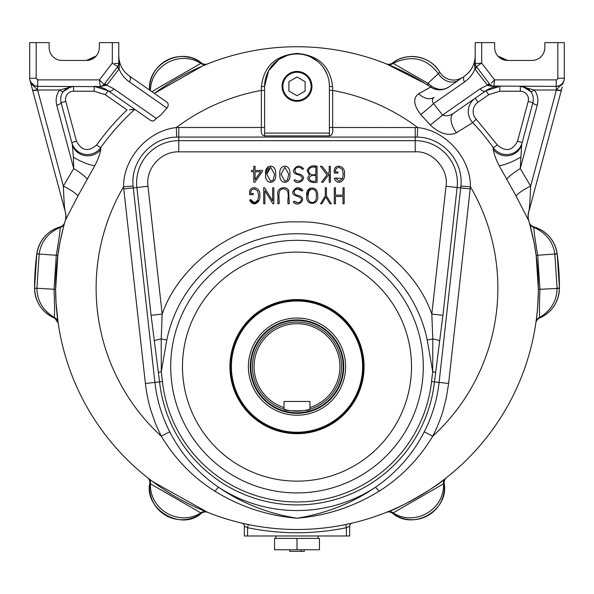 <?xml version="1.0" encoding="UTF-8"?>
<svg xmlns="http://www.w3.org/2000/svg" width="594" height="594" viewBox="0 0 594 594"><rect width="100%" height="100%" fill="white"/><g stroke="black" fill="none" stroke-linecap="round" stroke-linejoin="round"><path stroke-width="0.89" d="M318.057 535.981L318.057 538.409M297 538.409L274.554 538.409L274.554 549.754L297 549.754L297 538.409L319.446 538.409L319.446 549.754L297 549.754M301.047 549.754L301.047 551.373L289.709 551.373L289.709 549.754M301.047 551.373L304.291 551.373L304.291 549.754M152.651 481.586L207.744 512.392A6.482 6.482 0 0 0 201.455 513.238C180.94 531.808 144.06 508.724 149.814 483.427A32.403 32.403 0 0 0 201.455 513.238L150.43 483.835A6.482 5.881 128 0 0 148.374 478.319L147.646 477.747M446.591 477.561A6.482 6.482 0 0 1 446.599 477.554A6.482 6.482 0 0 0 444.186 483.427C449.227 510.112 413.342 531.11 392.545 513.238A6.482 6.482 0 0 0 386.256 512.392L387.407 511.931C397.876 509.199 437.919 486.107 445.626 478.319L446.599 477.554A241.379 241.379 0 0 0 535.855 322.965A6.482 6.482 0 0 1 535.855 322.958L535.981 322.052C537.117 316.149 537.912 305.257 538.379 289.367L536.152 255.383L534.095 242.857M444.186 483.427L392.545 513.238A32.403 32.403 0 0 0 444.297 484.57M540.005 317.82A32.403 32.403 0 0 0 547.69 313.09M547.906 312.904A32.403 32.403 0 0 0 559.437 288.342L559.437 288.12A262.437 262.437 0 0 0 557.194 253.868L557.165 253.645A32.403 32.403 0 0 0 533.761 226.886A6.482 6.482 0 0 1 529.261 222.401A241.379 241.379 0 0 0 528.66 220.307A241.379 241.379 0 0 1 297 529.499A241.379 241.379 0 0 1 65.34 220.307A241.379 241.379 0 0 0 64.739 222.401A6.482 6.482 0 0 1 64.739 222.408A6.482 6.482 0 0 1 60.239 226.886C47.238 231.007 39.442 239.924 36.835 253.645L36.806 253.868A262.437 262.437 0 0 0 34.563 288.12L34.563 288.342A32.403 32.403 0 0 0 53.764 317.716M439.308 71.436A32.403 32.403 0 0 0 430.613 62.37M428.979 61.293A32.403 32.403 0 0 0 392.545 63.009A6.482 6.482 0 0 1 386.256 63.855L424.517 83.175M207.454 63.966L207.744 63.848A6.482 6.482 0 0 1 201.455 63.009A32.403 32.403 0 0 0 192.612 58.294M191.365 57.893A32.403 32.403 0 0 0 149.599 90.073C147.045 64.3 181.601 45.998 201.455 63.009L199.985 61.969M59.949 226.967A32.403 32.403 0 0 0 36.835 253.645L39.174 254.024C40.956 241.706 47.958 232.833 60.172 227.405L60.239 226.886M58.145 322.95L54.277 317.411C42.872 310.432 37.088 300.727 36.932 288.276L34.563 288.342C35.343 302.279 41.914 312.14 54.269 317.939A6.482 6.482 0 0 1 58.145 322.965A6.482 6.482 0 0 1 58.145 322.965L56.081 302.992M309.957 409.251L309.957 401.455L284.043 401.455L284.043 409.251A44.55 44.55 0 0 1 301.373 322.29A44.55 44.55 0 0 1 309.957 409.251C310.773 411.352 283.249 411.36 284.043 409.251A44.55 44.55 0 0 0 309.712 409.325M284.043 407.558A42.931 42.931 0 0 1 262.206 341.483A42.931 42.931 0 0 1 331.794 341.483A42.931 42.931 0 0 1 309.957 407.558M343.733 366.624A46.733 46.733 0 0 0 273.634 326.158A46.733 46.733 0 0 0 273.634 407.098A46.733 46.733 0 0 0 343.733 366.624M345.597 366.624A48.597 48.597 0 0 0 272.698 324.539A48.597 48.597 0 0 0 272.698 408.717A48.597 48.597 0 0 0 345.597 366.624M533.917 241.936L529.328 222.631M528.66 220.307A16.201 15.533 163.7 0 1 528.964 210.944L528.719 212.117A16.201 16.201 0 0 0 528.809 220.827L516.015 195.864L499.168 165.644C496.146 159.897 494.149 154.477 493.169 149.398L493.399 147.795M65.036 210.944C64.078 205.903 63.736 193.926 63.343 186.1L37.593 90.013L30.762 83.301L32.239 84.897L29.975 80.361L65.036 210.944A16.201 15.533 -163.7 0 1 65.34 220.307L65.333 220.344M58.019 322.052A6.482 6.037 171.9 0 0 54.277 317.411C54.715 312.726 54.633 303.386 54.047 289.397L56.289 255.145C58.709 241.283 60.009 232.039 60.172 227.405A6.482 6.037 15.6 0 0 64.494 223.285L63.216 228.059M63.209 228.089L60.091 241.877M59.786 243.473L57.848 255.383L55.621 289.367L56.022 302.056M148.374 478.319L152.057 481.14M244.349 526.269A3.237 3.237 0 0 0 241.847 523.121L248.247 524.524L247.587 527.702L244.349 526.269L244.349 535.981L349.651 535.981L349.651 526.269A3.237 3.237 0 0 1 352.153 523.121L345.753 524.524L346.413 527.702A244.617 244.617 0 0 1 247.587 527.702L247.587 535.981M207.744 63.848L203.764 65.474M202.509 66.008L154.358 93.399A241.379 241.379 0 0 1 430.672 87.132L426.366 84.333M393.473 62.333L392.545 63.009L427.866 83.301L431.786 86.353C437.733 90.162 443.436 90.355 448.908 86.932L462.941 77.146A16.201 16.201 0 0 1 439.79 72.208C430.828 56.044 406.749 51.418 392.545 63.009A6.482 6.482 0 0 1 386.256 63.848M529.506 223.285A6.482 6.037 164.4 0 0 533.828 227.405L533.761 226.886C546.77 231.014 554.566 239.931 557.165 253.645L554.826 254.024C553.044 241.706 546.042 232.833 533.828 227.405C534.006 232.106 535.298 241.35 537.711 255.145L539.953 289.397C539.359 303.46 539.285 312.793 539.723 317.411A6.482 6.037 8.1 0 0 535.981 322.052M554.848 254.18L557.194 253.868L559.437 288.12L557.075 288.12L554.826 254.024L536.152 255.383M538.379 289.367L559.437 288.342C558.65 302.287 552.078 312.154 539.731 317.939A6.482 6.482 0 0 0 535.855 322.965M147.401 477.554A6.482 6.482 0 0 1 149.814 483.427L150.43 483.835C149.391 509.637 178.891 526.744 200.794 512.912A6.482 5.881 112 0 1 206.593 511.931M55.621 289.367L34.563 288.12L36.806 253.868L57.848 255.383M557.075 288.12L557.068 288.276C556.912 300.727 551.128 310.432 539.723 317.411L539.731 317.939M387.407 511.931A6.482 5.881 68 0 1 393.206 512.912C415.109 526.744 444.609 509.637 443.57 483.835A6.482 5.881 52 0 1 445.626 478.319M349.651 526.269L346.413 527.702L346.413 535.981M65.281 212.117A16.201 16.201 0 0 1 65.192 220.827M378.979 491.283A9.719 1.017 -124.1 0 0 375.401 487.31A143.911 143.911 0 0 1 218.599 487.31C241.921 503.289 268.057 513.587 297 518.22C326.21 513.454 352.346 503.148 375.401 487.31C396.584 472.646 412.86 454.15 424.242 431.823L432.759 436.182C418.874 459.132 400.95 477.502 378.979 491.283C353.764 506.779 326.44 515.755 297 518.22C267.56 515.755 240.236 506.779 215.021 491.283C193.236 477.695 175.312 459.325 161.241 436.182L169.758 431.823C181.37 454.395 197.646 472.898 218.599 487.31A9.719 1.017 -55.9 0 0 215.021 491.283M123.574 186.754C123.374 158.115 147.943 130.628 176.314 127.539L176.737 137.103C151.619 137.251 130.398 161.078 133.123 186.071L123.574 186.754A55.339 55.339 0 0 0 123.767 188.937L145.396 383.479C146.339 392.04 148.329 402.242 150.921 410.551L155.509 423.626L161.241 436.182A200.883 200.883 0 0 1 123.574 186.754M278.786 59.571L268.592 70.783L264.597 86.368L264.597 90.429L261.36 90.429L261.412 86.657C263.714 66.365 275.564 55.287 296.97 53.43C318.391 55.235 330.264 66.313 332.588 86.657L332.64 90.429L329.403 90.429L329.403 86.368L332.588 86.657M417.686 127.539C446.101 130.583 470.686 158.308 470.426 186.754L460.877 186.071C463.632 161.123 442.404 137.266 417.263 137.103L417.686 127.539L332.64 127.48L332.64 90.429A200.883 200.883 0 0 1 417.686 127.539M418.673 93.711A16.201 10.9 55.1 0 0 433.984 97.342C432.031 99.079 431.875 101.166 433.494 103.608L442.582 115.043C446.228 116.394 449.844 115.852 453.422 113.409L485.922 90.741L488.706 94.721L477.999 102.19L475.215 98.21A16.201 16.201 0 0 0 472.69 122.602L476.232 119.268L497.334 144.943L493.376 147.765A241.379 241.379 0 0 0 472.69 122.602L456.459 132.766C448.5 136.375 439.753 133.769 430.242 124.963L420.76 114.508C413.483 105.019 412.793 98.084 418.673 93.711L430.672 87.132A6.482 0.839 -56.4 0 0 431.786 86.353M166.921 108.078L129.381 81.898A4.863 3.609 124.9 0 0 129.195 75.846L166.914 102.153C168.659 103.735 168.659 105.71 166.921 108.078L161.212 114.62A220.322 220.322 0 0 0 156.385 118.51L161.212 114.62M117.308 67.256A9.719 0.505 -142.4 0 0 119.082 69.045L106.675 85.18L113.818 88.818L156.385 118.51L153.237 121.169L150.646 120.433L134.786 109.37A241.379 241.379 0 0 0 100.624 147.765L100.832 149.398C99.837 154.514 97.824 159.949 94.795 165.726L77.985 195.864L65.34 220.307M150.646 120.433L108.078 90.741L134.786 109.37L133.954 109.422M133.739 109.437L133.13 109.482M131.712 109.578L130.918 109.63M129.477 109.734L134.786 109.37M150.423 90.644C150.742 65.726 179.433 49.881 200.794 63.328L201.455 63.009M206.593 64.315A6.482 5.881 68 0 1 200.794 63.328C194.364 67.36 160.929 85.989 151.967 91.728M428.17 85.491A6.482 2.161 -57.1 0 1 427.866 83.301L438.357 73.738C426.663 58.13 411.605 54.663 393.206 63.328A6.482 5.881 -68 0 1 387.407 64.315M435.142 89.204L442.344 89.62M444.654 89.048L446.859 88.142M439.79 72.208L438.357 73.738A16.201 12.86 -124.9 0 0 458.546 80.212L448.908 86.932A16.201 16.201 0 0 1 430.672 87.132M36.925 288.12L39.152 254.18M87.377 179.128A16.201 2.851 -146.8 0 0 73.73 168.548L63.343 186.1A16.201 3.111 -152 0 1 77.985 195.864M432.759 436.182C436.687 428.519 440.659 418.911 443.079 410.551L446.465 397.111L448.604 383.479L470.426 186.754A200.883 200.883 0 0 1 432.759 436.182M328.883 80.606L328.697 79.67M327.086 74.347L324.227 68.8M323.819 68.191L322.438 66.298M321.851 65.578L320.159 63.707M319.81 63.358L317.842 61.561M317.582 61.345L310.625 56.972M291.194 54.492L287.993 55.242M287.296 55.457L279.195 59.296M73.374 157.187L72.32 144.498L61.115 102.68A4.863 1.255 165 0 1 56.742 105.153L73.73 168.548L73.374 157.187A16.201 3.334 -155.5 0 0 94.795 165.726M61.115 102.68L65.808 101.425L76.485 141.283L65.808 101.425A8.101 8.101 0 0 1 73.634 91.231L73.634 86.368L59.578 90.013A4.863 0.802 -143.8 0 0 63.179 91.669L71.183 86.598L73.634 86.368A12.957 12.957 0 0 0 63.179 91.669C60.826 95.025 60.135 98.701 61.115 102.68L72.32 144.498A16.201 15.466 165 0 0 84.764 155.583A16.201 15.466 165 0 0 100.832 149.398M96.666 144.943C88.417 152.109 81.697 150.891 76.485 141.283L71.792 142.538A16.201 16.201 0 0 0 100.624 147.765L96.666 144.943A246.243 246.243 0 0 1 127.071 109.912L105.294 94.721L108.078 90.741A24.302 24.302 0 0 0 94.171 86.368A24.302 24.302 0 0 1 108.078 90.741A24.302 24.302 0 0 0 94.171 86.368L108.078 90.741A4.863 3.609 124.9 0 0 113.818 88.818M494.297 82.276L493.792 86.368L499.829 86.368A24.302 24.302 0 0 0 485.922 90.741L499.829 86.368L494.46 86.657L487.726 85.499L474.918 69.045C472.713 74.317 469.282 78.601 464.619 81.898L433.494 103.608A16.201 1.359 -39.2 0 1 420.76 114.508M485.922 90.741A4.863 3.609 -124.9 0 1 480.182 88.818L442.582 115.043A16.201 0.906 -37.8 0 1 430.242 124.963M453.422 113.409A16.201 8.613 -124.9 0 0 456.459 132.766M521.681 144.498L520.27 168.548L537.258 105.153A4.863 1.255 -165 0 1 532.885 102.68L521.681 144.498A16.201 15.466 15 0 1 509.236 155.583A16.201 15.466 15 0 1 493.169 149.398M493.376 147.765A16.201 16.201 0 0 0 522.208 142.538L517.515 141.283C512.31 150.891 505.583 152.109 497.334 144.943L497.349 144.958M520.626 157.128A16.201 3.371 -24.5 0 1 499.168 165.644M516.015 195.864A16.201 3.111 -28 0 1 530.657 186.1L520.27 168.548A16.201 2.851 -33.2 0 0 506.623 179.128M528.719 212.117L561.427 90.058A4.863 1.255 -165 0 1 556.407 90.013L530.657 186.1C530.264 194.075 529.922 205.821 528.964 210.944M561.427 90.058L562.228 87.058M129.195 75.846C122.483 70.894 119.015 64.249 118.8 55.91L119.364 63.142L119.082 69.045C121.287 74.317 124.718 78.601 129.381 81.898M462.941 77.146L458.546 80.212M464.805 75.846A24.302 24.302 0 0 0 475.2 55.91C474.985 64.249 471.517 70.894 464.805 75.846A4.863 3.609 -124.9 0 0 464.619 81.898M492.99 86.301L489.983 84.526M56.742 105.153C55.413 99.681 56.356 94.632 59.578 90.013L37.593 90.013A4.863 1.255 165 0 1 32.573 90.058M30.576 81.935L34.549 85.685L37.801 86.368A8.101 8.101 0 0 1 29.7 78.267L29.7 42.627L49.139 42.627L49.139 47.49A12.957 12.957 0 0 0 62.103 60.447C59.942 60.336 59.942 60.336 62.103 60.447L86.397 60.447L96.117 56.059L95.434 56.779M105.569 82.514L104.893 83.383A9.719 0.505 37.6 0 0 106.675 85.18L99.54 86.657L37.801 86.368L34.549 85.685L30.717 82.202M329.403 127.48L329.403 135.9C332.202 135.439 333.279 132.633 332.64 127.48L329.403 127.48L329.403 90.429M261.36 127.48C260.721 132.692 261.806 135.499 264.597 135.9L264.597 127.48L178.772 127.48A55.339 55.339 178.7 0 0 176.314 127.539A200.883 200.883 0 0 1 261.36 90.429L261.36 127.48M261.412 86.657L264.597 86.368A32.403 32.403 0 0 1 297 53.965A32.403 32.403 0 0 1 329.403 86.368M264.597 90.429L264.597 127.48M561.144 84.682L562.444 83.427L564.025 80.368L561.761 84.897L563.238 83.301L559.994 86.019A4.863 0.802 66.3 0 0 559.451 85.685L561.092 84.727M561.122 84.697L562.407 83.472M563.431 81.913L564.018 80.39M563.958 80.598L563.78 81.133M563.736 81.237L563.55 81.668M563.35 82.069L562.466 83.405M559.451 85.685L556.199 86.368A8.101 8.101 0 0 0 564.3 78.267A8.101 8.101 0 0 1 556.199 86.368L556.407 90.013L534.422 90.013A4.863 0.802 143.8 0 1 530.821 91.669C533.174 95.025 533.865 98.701 532.885 102.68A12.957 12.957 0 0 0 520.366 86.368A12.957 12.957 0 0 1 532.885 102.68L528.192 101.425L517.515 141.283M561.761 84.897L559.994 86.019L556.519 89.805A4.863 1.455 15 0 0 561.538 89.642M86.397 60.447A12.957 12.957 0 0 0 99.361 47.49L99.361 42.627L118.8 42.627L118.726 64.516M118.503 65.333L118.332 65.734M114.694 63.306L118.8 63.655L118.8 55.91M475.92 66.201L475.623 65.63M475.467 65.243L475.282 64.546M493.584 86.36L493.206 86.33M522.965 86.627L520.366 86.368L522.817 86.598L530.821 91.669M32.239 84.897L34.007 86.019A4.863 0.802 113.7 0 1 34.549 85.685M37.132 79.745A1.619 1.619 0 0 0 37.801 79.886L37.481 89.805A4.863 1.455 -15 0 1 32.462 89.642M417.263 137.103A45.768 45.768 1 0 0 415.228 137.058L415.228 140.667A42.152 42.152 0 0 1 457.12 187.481L442.916 315.325L434.444 381.905A138.291 138.291 0 0 1 159.556 381.905L151.084 315.325L162.184 314.092L147.98 186.249C145.471 168.585 160.952 151.299 178.772 151.841L178.772 127.48M282.885 86.368A14.115 14.115 0 0 0 304.054 98.589A14.115 14.115 0 0 0 304.054 74.146A14.115 14.115 0 0 0 282.885 86.368M102.361 85.863L104.061 84.474A4.863 4.863 0 0 1 100.208 86.368A9.719 2.74 -90 0 0 99.54 86.657M101.114 81.564L99.406 79.886L100.208 86.368L101.708 86.13M114.352 64.412L117.79 66.617L104.061 84.474A9.719 0.817 -142.4 0 1 106.274 85.499M119.364 63.142A9.719 1.53 180 0 0 118.8 63.655L118.793 63.655A4.863 4.863 0 0 1 117.79 66.617A9.719 1.233 -142.4 0 0 119.201 68.726M112.318 42.627L112.318 63.105L117.79 66.617L118.689 64.679M476.692 67.256A9.719 0.505 142.4 0 1 474.918 69.045L474.636 63.142L475.2 57.722M489.107 83.383A9.719 0.505 -37.6 0 1 487.325 85.18L480.182 88.818M537.258 105.153C538.587 99.681 537.644 94.632 534.422 90.013L520.366 86.368L520.366 91.231A8.101 8.101 0 0 1 528.192 101.425M492.122 86.071L556.199 86.368L556.199 79.886L494.594 79.886L493.792 86.368A9.719 2.74 -90 0 1 494.46 86.657M557.818 42.627L557.818 78.267L564.3 78.267L564.3 42.627L544.861 42.627L544.861 47.49A12.957 12.957 0 0 1 531.897 60.447C534.058 60.336 534.058 60.336 531.897 60.447C534.058 60.336 534.058 60.336 531.897 60.447L507.603 60.447L497.883 56.059M104.061 84.474L99.406 79.886L37.801 79.886L36.182 78.267L29.7 78.267M102.71 83.138L101.982 82.425M99.97 84.467L99.406 79.886L112.318 63.105M94.602 57.521L90.459 59.794M89.768 60.001L88.573 60.261M116.914 63.491L115.904 63.41M500.49 58.323L507.603 60.447A12.957 12.957 0 0 1 494.639 47.49L494.639 42.627L475.2 42.627L475.2 63.655A9.719 1.53 -0 0 0 474.636 63.142M492.864 81.593L492.018 82.425M491.305 83.13L494.594 79.886L481.682 63.105L476.21 66.617A9.719 1.233 -37.6 0 1 474.799 68.726M477.799 65.592L478.653 65.05M479.677 64.39L481.682 63.105L481.682 42.627M154.299 340.993A11.338 1.507 -7.7 0 1 161.212 338.907L162.184 314.092C180.197 261.538 241.491 219.639 297 221.941C352.509 219.639 413.803 261.531 431.816 314.092L432.788 338.907L432.699 371.673L427.22 340.043A132.907 132.907 0 0 0 166.78 340.043L161.301 371.673L161.212 338.907L166.78 340.043M158.442 372.601A11.338 1.077 -7.3 0 1 161.301 371.673L162.459 381.578L154.908 382.417A142.968 142.968 0 0 0 169.758 431.823M424.242 431.823A142.968 142.968 0 0 0 439.092 382.417L431.541 381.578L432.699 371.673A11.338 1.077 -172.7 0 1 435.558 372.601M442.916 315.325L431.816 314.092L446.02 186.249L470.233 188.937M334.222 169.988C335.521 163.194 345.908 166.194 344.438 174.079C345.701 180.227 338.045 186.457 334.333 178.556C338.045 186.457 345.701 180.227 344.438 174.079C345.908 166.194 335.521 163.194 334.222 169.988L334.222 173.099L337.927 173.099L337.927 171.948L335.395 171.948L335.395 170.196L336.575 168.139L339.137 167.308L342.337 169.446L343.287 174.109L342.508 178.608L339.204 181.163L335.306 178.014L342.508 178.608M317.077 166.268L317.077 182.232C312.199 183.68 304.373 180.338 309.467 175.007L307.143 170.716C308.709 166.483 312.028 165.006 317.077 166.268L314.575 166.268M294.334 190.295L297.549 188.847L301.774 191.023L302.806 190.273C298.782 186.375 295.411 186.939 292.679 191.981C292.3 196.941 300.579 195.255 301.492 199.77C300.007 203.148 297.564 203.623 294.164 201.188L297.713 202.71M258.991 200.386L254.544 203.883L249.673 200.104C253.408 208.011 261.041 201.767 259.778 195.626C261.256 187.749 250.883 184.741 249.562 191.543L249.562 194.646L253.274 194.646L253.274 193.503L250.735 193.503L250.735 191.743L251.923 189.694L254.477 188.847L257.677 191.001L258.635 195.656L257.855 200.148L254.551 202.717L250.646 199.554L249.673 200.104M306.764 195.701C305.16 185.766 318.599 185.283 317.612 195.5C319.676 205.465 305.234 206.378 306.764 195.701L309.429 188.61L310.098 188.179M302.554 169.476C300.683 167.144 298.374 166.714 295.626 168.184C294.119 171.555 295.441 173.53 299.606 174.109C309.281 177.458 298.069 186.538 294.067 180.39C298.069 186.538 309.281 177.458 299.606 174.109C295.441 173.53 294.119 171.555 295.626 168.184C298.374 166.714 300.683 167.144 302.554 169.476L303.586 168.726C299.562 164.828 296.191 165.399 293.466 170.426C293.005 175.319 301.648 173.879 302.279 178.215C300.787 181.601 298.344 182.076 294.951 179.633L294.067 180.39M265.6 174.235C264.256 164.13 276.544 162.905 275.668 174.235C276.863 184.719 264.664 185.313 265.6 174.235L267.857 167.062L268.414 166.676M477.101 63.491L475.2 63.655L475.43 65.132M475.616 65.615L489.939 84.474A9.719 0.817 142.4 0 0 487.726 85.499M490.681 85.239L491.342 85.707M491.602 85.848L492.04 86.041M493.792 86.368A4.863 4.863 0 0 1 489.939 84.474M504.224 60.001L507.603 60.447M479.276 63.306L478.096 63.41M476.21 66.617A4.863 4.863 0 0 1 475.2 63.655L481.682 63.105M439.701 340.993A11.338 1.507 -172.3 0 0 432.788 338.907L427.22 340.043M325.297 187.808L325.297 195.916L320.567 203.757L321.859 203.757L325.846 197.074L329.937 203.757L331.259 203.757L326.462 195.916L326.462 187.808L325.297 187.808M344.156 203.772L344.156 187.808L342.99 187.808L342.99 195.159L335.432 195.159L335.432 187.808L334.281 187.808L334.281 203.772L335.432 203.772L335.432 196.436L342.99 196.436L342.99 203.772L344.156 203.772M323.047 182.21L329.224 173.953L329.224 182.21L330.368 182.21L330.368 166.268L329.202 166.268L329.202 172.037L327.836 173.79L322.089 166.268L320.433 166.268L326.982 174.881L321.495 182.21L323.047 182.21M309.467 175.007L307.143 170.716M279.833 174.235C278.489 164.122 290.778 162.905 289.894 174.235C291.09 184.704 278.92 185.328 279.833 174.235M301.774 191.023C299.903 188.692 297.594 188.261 294.839 189.731C293.154 192.931 294.483 194.906 298.827 195.656C308.204 198.285 297.772 208.353 293.288 201.938L294.164 201.188M288.045 203.757C286.999 198.99 291.001 190.08 283.724 188.788C276.589 188.862 279.796 198.797 279.069 203.757L277.881 203.757L277.881 194.49C276.307 187.949 285.766 185.239 288.662 190.37L289.233 203.757L288.045 203.757M272.646 201.01L264.597 187.808L263.691 187.808L263.691 203.757L264.879 203.757L264.879 190.629L272.906 203.757L273.834 203.757L273.834 187.808L272.646 187.808L272.646 201.01M253.809 166.268L253.809 170.448L251.559 170.448L251.559 171.74L253.809 171.74L253.809 182.187L254.885 182.187L262.466 171.324L262.466 170.448L255.064 170.448L255.064 166.268L253.809 166.268M229.93 366.624A67.07 67.07 0 0 1 330.539 308.546A67.07 67.07 0 0 1 330.539 424.71A67.07 67.07 0 0 1 229.93 366.624M335.306 178.014L334.333 178.556M315.911 175.646L315.911 181.066C312.422 181.905 310.127 180.999 309.029 178.341C310.12 175.638 312.407 174.74 315.911 175.646M315.911 167.345L315.911 174.547C311.739 175.542 309.214 174.265 308.331 170.716C309.526 167.53 312.05 166.409 315.911 167.345M280.999 174.235L284.86 167.241L288.751 174.235L287.451 179.982L284.882 181.229L280.999 174.235M308.041 195.701C306.393 188.721 316.892 185.67 316.357 195.478C317.181 205.249 307.165 204.41 308.041 195.701L308.835 191.357L310.662 189.315M266.773 174.235L270.634 167.241L274.517 174.235L273.218 179.982L270.656 181.229L266.773 174.235L269.052 167.612M260.632 171.755L255.064 179.73L255.064 171.74L260.632 171.755M315.911 181.066C312.422 181.905 310.127 180.999 309.029 178.341M315.911 174.547L314.85 174.547M363.417 366.624A66.417 66.417 0 0 1 263.788 424.146A66.417 66.417 0 0 1 263.788 309.103A66.417 66.417 0 0 1 363.417 366.624M311.932 86.368A14.932 14.932 0 0 0 289.538 73.441A14.932 14.932 0 0 0 289.538 99.295A14.932 14.932 0 0 0 311.932 86.368M288.899 91.045L288.899 81.69L297 77.012L305.101 81.69L305.101 91.045L297 95.723L288.899 91.045M343.169 366.624A46.169 46.169 0 0 1 273.916 406.615A46.169 46.169 0 0 1 273.916 326.641A46.169 46.169 0 0 1 343.169 366.624M145.396 383.479L154.908 382.417L133.286 187.875L136.88 187.481A42.152 42.152 0 0 1 178.772 140.667L415.228 140.667L415.228 151.841C432.892 150.616 448.893 169.869 446.02 186.249M460.877 186.071A45.768 45.768 0 0 1 460.714 187.875L439.092 382.417L448.604 383.479M176.737 137.103A45.768 45.768 0 0 1 178.772 137.058L415.228 137.058L415.228 127.48M264.597 135.9L329.403 135.9M133.123 186.071A45.768 45.768 0 0 0 133.286 187.875L123.767 188.937M151.084 315.325L136.88 187.481L147.98 186.249M431.541 381.578A135.373 135.373 0 0 1 162.459 381.578M329.403 133.093L264.597 133.093M73.634 91.231L94.171 91.231L105.294 94.721M94.171 91.231L94.171 86.368M477.999 102.19A11.338 11.338 0 0 0 476.232 119.268M488.706 94.721L499.829 91.231L520.366 91.231M557.818 78.267A1.619 1.619 0 0 1 556.199 79.886M36.182 42.627L36.182 78.267L36.182 42.627M423.292 366.624A126.292 126.292 0 0 1 297 492.923A126.292 126.292 0 0 1 170.708 366.624A126.292 126.292 0 0 1 297 240.332A126.292 126.292 0 0 1 423.292 366.624M415.228 151.841L178.772 151.841M499.829 86.368L499.829 91.231M182.492 366.624A114.508 114.508 0 0 1 354.254 267.456A114.508 114.508 0 0 1 354.254 465.8A114.508 114.508 0 0 1 182.492 366.624M362.607 366.624A65.607 65.607 0 0 1 264.196 423.448A65.607 65.607 0 0 1 264.196 309.808A65.607 65.607 0 0 1 362.607 366.624A65.607 65.607 0 0 0 264.196 309.808A65.607 65.607 0 0 0 264.196 423.448A65.607 65.607 0 0 0 362.607 366.624M275.943 535.981L275.943 538.409M533.761 226.886C531.043 225.601 529.544 224.109 529.261 222.416M392.545 513.238L394.074 514.322M201.455 513.238L199.94 514.307M30.569 81.913L29.975 80.361M520.366 86.368L522.817 86.598"/></g></svg>
